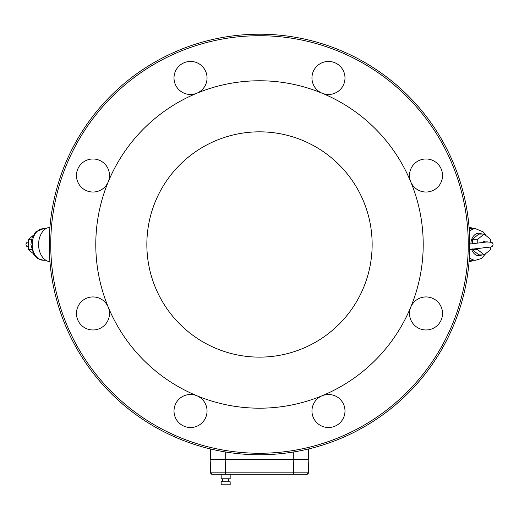 <?xml version="1.0" encoding="UTF-8"?>
<svg xmlns="http://www.w3.org/2000/svg" width="519" height="519" viewBox="0 0 519 519"><rect width="100%" height="100%" fill="white"/><g stroke="black" fill="none" stroke-linecap="round" stroke-linejoin="round"><path stroke-width="0.78" d="M339.154 324.135A112.649 112.649 0 0 0 288.655 135.673A112.649 112.649 0 0 0 150.692 273.636A112.649 112.649 0 0 0 339.154 324.135M259.5 408.194A163.712 163.712 0 0 0 401.278 162.622A163.712 163.712 0 0 0 117.722 162.622A163.712 163.712 0 0 0 259.5 408.194M178.847 89.651A16.524 16.524 0 0 0 204.836 69.702A16.524 16.524 0 0 0 180.469 64.856A16.524 16.524 0 0 0 178.847 89.651M414.331 163.822A16.524 16.524 0 0 0 434.273 189.818A16.524 16.524 0 0 0 439.126 165.451A16.524 16.524 0 0 0 414.331 163.822M340.153 399.312A16.524 16.524 0 0 0 314.164 419.255A16.524 16.524 0 0 0 338.531 424.101A16.524 16.524 0 0 0 340.153 399.312M104.669 325.134A16.524 16.524 0 0 0 84.727 299.145A16.524 16.524 0 0 0 79.874 323.512A16.524 16.524 0 0 0 104.669 325.134M207.049 410.996A16.524 16.524 0 0 0 174.566 406.721A16.524 16.524 0 0 0 188.371 427.377A16.524 16.524 0 0 0 207.049 410.996M426.015 296.933A16.524 16.524 0 0 0 421.739 329.409A16.524 16.524 0 0 0 442.396 315.61A16.524 16.524 0 0 0 426.015 296.933M311.951 77.967A16.524 16.524 0 0 0 344.434 82.242A16.524 16.524 0 0 0 330.629 61.586A16.524 16.524 0 0 0 311.951 77.967M92.985 192.03A16.524 16.524 0 0 0 97.261 159.547A16.524 16.524 0 0 0 76.604 173.352A16.524 16.524 0 0 0 92.985 192.03M259.5 454.754A210.273 210.273 0 0 0 441.604 139.345A210.273 210.273 0 0 0 77.396 139.345A210.273 210.273 0 0 0 259.5 454.754M259.5 453.256A208.774 208.774 0 0 0 440.3 140.098A208.774 208.774 0 0 0 78.7 140.098A208.774 208.774 0 0 0 259.5 453.256M33.041 253.389L28.506 249.684L28.506 239.278L33.041 235.574M28.506 249.684L31.588 249.684M28.506 239.278L31.588 239.278M45.828 260.253L43.375 260.253A15.771 11.152 -90 0 1 32.223 244.481A15.771 11.152 -90 0 1 43.375 228.71L45.828 228.71M49.934 261.706A17.27 12.216 -90 0 1 38.594 244.481A17.27 12.216 -90 0 1 49.934 227.251M469.066 227.251A17.27 12.216 -90 0 1 473.172 228.71M473.172 260.253A17.27 12.216 -90 0 1 469.066 261.706M308.312 449.013L308.312 459.263L293.825 459.263L308.837 459.263L308.364 472.828L210.636 472.828L212.135 474.282A1.505 1.505 0 0 1 210.636 472.828L212.135 474.282L293.352 474.282L293.825 459.263L210.688 459.263L210.688 449.013M469.371 257.534A15.771 11.152 -90 0 0 475.625 260.253L469.182 260.253M472.439 249.684L478.81 254.887L484.123 254.887L477.752 249.684L472.439 249.684L472.439 248.919M477.752 242.814L477.752 239.278L484.123 234.075L478.81 234.075L472.439 239.278L472.439 243.586M477.752 249.684L477.752 248.114M477.752 239.278L472.439 239.278M484.123 234.075L490.494 239.278L490.494 241.828M490.494 247.102L490.494 249.684L484.123 254.887M484.649 247.394A3.004 2.121 -90 0 1 484.123 247.485A3.004 2.121 -90 0 1 483.844 247.459M482.676 242.282A3.004 2.121 -90 0 1 484.123 241.478A3.004 2.121 -90 0 1 485.22 241.906M225.661 484.791L221.159 484.791L221.159 481.788L230.17 481.788L230.17 484.791L225.661 484.791M225.661 474.282L230.17 474.282L230.17 478.784L221.159 478.784L221.159 474.282M308.364 472.828L306.865 474.282A1.505 1.505 0 0 0 308.364 472.828A1.505 1.505 0 0 1 306.865 474.282L293.352 474.282M210.163 459.263L210.636 472.828L210.163 459.263L225.175 459.263L225.648 474.282M225.707 452.023L225.707 459.263M293.293 452.023L293.293 459.263M469.371 231.429A15.771 11.152 -90 0 1 475.625 228.71L469.182 228.71M481.866 254.887A11.262 7.967 -90 0 1 478.81 255.744A11.262 7.967 -90 0 1 471.537 249.075M470.856 243.859A11.262 7.967 -90 0 1 481.866 234.075M28.506 241.828L26.988 242.334L25.969 243.891L25.95 244.923L26.806 246.441L28.506 247.102M469.773 244.06L486.835 241.971L492.012 242.334L493.031 243.891L493.05 244.923L492.194 246.441L490.961 247.044L488.373 247.148M490.358 247.083L469.714 249.425M483.04 241.899L488.035 241.893M43.375 260.253L37.524 258.449L33.878 254.777L30.9 244.566L32.178 237.468L35.753 231.935L43.375 228.71M475.625 260.253L481.476 258.449L485.959 253.389M485.959 235.574L483.247 231.935L475.625 228.71M222.657 478.784L222.657 481.788M228.665 478.784L228.665 481.788"/></g></svg>
